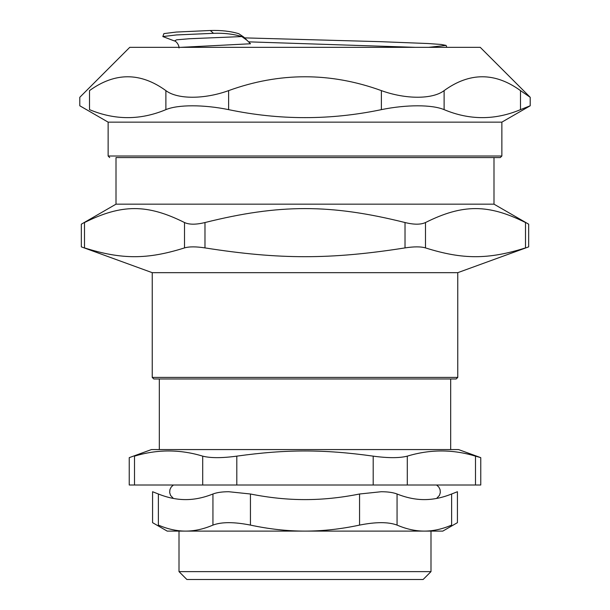 <?xml version="1.0" encoding="UTF-8"?>
<svg xmlns="http://www.w3.org/2000/svg" width="610" height="610" viewBox="0 0 610 610"><rect width="100%" height="100%" fill="white"/><g stroke="black" fill="none" stroke-linecap="round" stroke-linejoin="round"><path stroke-width="0.91" d="M475.487 485.003L407.297 485.003L407.297 456.143C430.027 449.242 452.757 449.242 475.487 456.143L475.487 485.003L480.764 485.003L480.764 457.653L458.552 449.57L151.448 449.57L129.236 457.653L129.236 485.003L134.513 485.003L134.513 456.143C127.49 458.156 127.49 458.156 134.513 456.143C157.243 449.242 179.973 449.242 202.703 456.143L202.703 485.003L236.802 485.003L236.802 456.143C221.933 458.156 210.564 458.156 202.703 456.143M236.802 456.143C286.227 449.242 323.773 449.242 373.198 456.143L373.198 485.003L407.297 485.003M373.198 485.003L236.802 485.003M202.703 485.003L134.513 485.003M174.429 40.954L176.671 39.803L189.565 38.727L241.819 36.569L247.172 40.443L243.916 37.187L238.83 33.725C230.61 31.232 221.094 30.157 210.297 30.5L213.53 33.321C223.695 32.909 233.127 33.992 241.819 36.569M174.216 40.885L162.862 36.569L176.404 34.945L213.553 33.321M180.88 47.336L250.496 43.767L247.172 40.443M116.007 157.578L500.291 157.578L116.007 157.578L116.007 204.167L493.993 204.167L493.993 157.578M108.138 122.145L501.862 122.145L501.862 156.007L108.138 156.007L108.138 122.145L79.796 105.782L79.796 97.295L129.755 47.336L480.245 47.336L530.204 97.295L520.498 90.615L520.498 109.64C495.038 120.3 469.578 120.3 444.118 109.64L444.118 90.615C432.597 99.445 405.696 99.445 381.38 90.615L381.38 109.64C406.321 104.523 432.032 104.523 444.118 109.64M444.118 90.615C469.578 72.155 495.038 72.155 520.498 90.615M381.38 109.64C330.46 120.3 279.54 120.3 228.62 109.64L228.62 90.615C204.304 99.445 177.403 99.445 165.882 90.615L165.882 109.64C177.968 104.523 203.679 104.523 228.62 109.64M165.882 109.64C140.422 120.3 114.962 120.3 89.502 109.64C76.646 104.523 76.646 104.523 89.502 109.64L89.502 90.615C76.7 99.445 76.7 99.445 89.502 90.615C114.962 72.155 140.422 72.155 165.882 90.615M520.498 109.64L530.204 105.782L501.862 122.145M228.62 90.615C279.54 72.155 330.46 72.155 381.38 90.615M428.7 47.336L446.055 45.414L441.297 44.469L428.037 43.531L379.816 41.648L244.61 37.881M163.953 33.603L176.183 32.063L209.878 30.515M152.233 377.407L153.811 378.978L456.188 378.978L457.767 377.407L152.233 377.407L152.233 272.67L457.767 272.67L528.664 246.867L528.664 224.183L493.993 204.167M84.5 222.536C80.299 224.724 80.299 224.724 84.5 222.536C121.741 203.946 147.284 203.946 184.517 222.536L184.517 247.904C147.284 259.624 121.741 259.624 84.5 247.904C80.284 246.524 80.284 246.524 84.5 247.904L84.5 222.536M184.517 247.904C189.237 246.524 196.054 246.524 204.983 247.904L204.983 222.536C196.054 224.724 189.237 224.724 184.517 222.536M204.983 222.536C279.456 203.946 330.544 203.946 405.017 222.536L405.017 247.904C413.946 246.524 420.763 246.524 425.483 247.904L425.483 222.536C420.763 224.724 413.946 224.724 405.017 222.536M425.483 222.536C462.716 203.946 488.259 203.946 525.5 222.536C529.701 224.724 529.701 224.724 525.5 222.536L525.5 247.904C488.259 259.624 462.716 259.624 425.483 247.904M525.5 247.904C529.716 246.524 529.716 246.524 525.5 247.904M405.017 247.904C330.544 259.624 279.456 259.624 204.983 247.904M457.424 491.729L451.621 494.001L457.424 491.729L457.424 522.663L442.807 531.104L167.193 531.104L152.576 522.663L152.576 491.729L158.379 494.001L152.576 491.729M430.995 571.623L179.004 571.623L186.881 579.5L423.119 579.5L430.995 571.623L430.995 531.104L424.346 531.104C415.486 531.104 406.397 529.099 397.064 525.096L397.064 494.001C406.458 497.752 415.555 499.62 424.346 499.605C433.13 499.62 442.227 497.752 451.621 494.001L451.621 525.096C459.338 521.855 459.338 521.855 451.621 525.096C442.288 529.099 433.199 531.104 424.346 531.104M397.064 494.001C393.13 492.491 387.846 491.736 381.212 491.729L359.557 494.001C340.761 497.752 322.576 499.62 305 499.605C287.424 499.62 269.239 497.752 250.443 494.001L228.788 491.729C222.154 491.736 216.87 492.491 212.936 494.001L212.936 525.096C203.603 529.099 194.514 531.104 185.653 531.104L179.004 531.104L179.004 571.623M212.936 494.001C203.542 497.752 194.445 499.62 185.653 499.605C176.869 499.62 167.773 497.752 158.379 494.001L158.379 525.096C150.662 521.855 150.662 521.855 158.379 525.096C167.712 529.099 176.801 531.104 185.653 531.104M359.557 494.001L359.557 525.096C340.891 529.099 322.705 531.104 305 531.104C287.295 531.104 269.109 529.099 250.443 525.096L250.443 494.001M212.936 525.096C221.583 521.855 234.08 521.855 250.443 525.096M359.557 525.096C375.92 521.855 388.417 521.855 397.064 525.096M450.683 378.978L450.683 449.57M407.297 456.143C399.436 458.156 388.067 458.156 373.198 456.143M480.764 457.653L475.487 456.143M415.219 47.336L248.575 41.846M174.254 40.885C175.779 40.824 179.104 44.583 179.027 47.984M501.862 156.007L500.291 157.578M108.138 156.007L109.708 157.578M530.204 97.295L530.204 105.782M446.802 47.336L446.101 45.414M162.832 36.554L163.907 33.603M457.767 377.407L457.767 272.67M116.007 204.167L81.336 224.183L81.336 246.867L152.233 272.67M436.585 485.003L438.765 486.978L440.077 489.616L440.328 492.453L439.52 495.282L436.615 498.439M173.415 485.003L171.235 486.978L169.923 489.616L169.679 492.552L170.525 495.373L173.385 498.439M159.317 449.57L159.317 378.978"/></g></svg>
